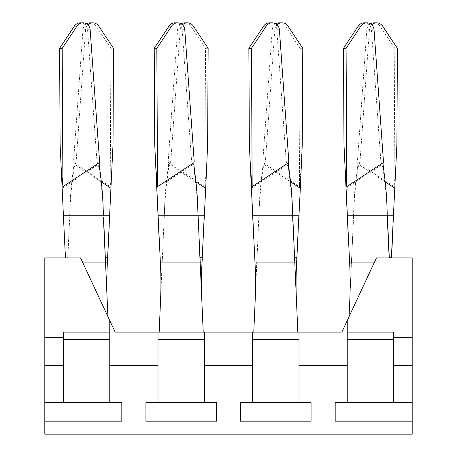 <?xml version="1.0" encoding="UTF-8"?>
<svg xmlns="http://www.w3.org/2000/svg" width="457" height="457" viewBox="0 0 457 457"><rect width="100%" height="100%" fill="white"/><g stroke="black" fill="none" stroke-linecap="round" stroke-linejoin="round"><path stroke-width="0.34" stroke-dasharray="2.29 1.71" d="M90.155 29.734L87.555 29.728A7.421 7.215 90.2 0 0 80.381 22.85M87.555 29.728L96.953 161.121L99.552 161.132M86.562 23.85A7.421 7.215 -90.2 0 0 82.968 29.734L85.568 29.728A7.421 7.215 -90.2 0 1 87.858 24.832M90.149 22.856A7.421 7.215 -90.2 0 1 96.124 26.089L110.914 48.316L113.513 48.311M85.568 29.728L76.17 161.121L73.571 161.132L82.968 29.734M62.043 188.307L97.969 164.669L96.953 161.121M97.969 164.669L99.158 167.959L99.158 164.149M99.158 167.959L100.871 181.886A371.084 348.702 0 0 1 102.979 206.753L103.311 213.842L103.311 210.037M101.317 181.886L75.154 164.669L76.17 161.121M75.154 164.669L73.965 167.959L73.914 163.726M70.144 202.948L69.812 213.842L70.144 202.948A371.084 348.702 0 0 1 72.252 178.076L73.965 164.149L73.571 161.132M73.965 167.959L72.252 181.886A371.084 348.702 0 0 0 70.144 206.753M113.016 144.503L108.617 239.028M110.914 48.316L110.2 186.633L111.885 168.507M73.8 162.681L110.2 186.633M69.812 213.842L69.675 215.744L103.448 215.744L63.529 215.744L65.625 257.885L80.535 257.885L82.883 262.924L80.535 257.885L81.992 261.016L80.535 257.885L67.842 257.885L69.538 221.456M63.529 215.744L63.883 225.015M103.311 213.842L103.448 215.744M67.842 257.885L69.538 217.652M107.166 299.598L105.561 262.924L82.883 262.924L107.903 316.587L81.992 261.016L82.883 262.924L107.366 262.924L107.224 265.928A371.084 371.084 0 0 0 107.166 299.598L107.903 316.587M69.812 210.037L69.675 215.744L109.514 215.744M65.608 257.211L65.608 257.885L80.535 257.885L67.682 257.885L67.699 257.211L105.424 257.211L65.608 257.211M63.369 337.666L63.369 332.102L63.369 339.522L109.754 339.522L109.754 332.102L63.369 332.102L63.369 365.497L63.369 337.666L44.815 337.666L44.815 365.497L63.369 365.497L63.369 402.606L63.369 365.497M44.815 365.497L44.815 402.606L121.813 402.606L121.813 421.16L44.815 421.16L44.815 402.606L63.369 402.606L63.369 339.522M109.754 339.522L109.754 402.606L109.754 365.497L109.754 402.606L121.813 402.606L121.813 421.16L44.815 421.16L121.813 421.16L121.813 402.606L44.815 402.606M109.754 332.102L63.369 332.102L109.754 332.102L109.754 320.551L80.535 257.885L44.815 257.885L44.815 337.666M109.754 402.606L63.369 402.606M44.815 421.16L44.815 434.15L412.185 434.15L412.185 421.16L335.187 421.16L335.187 402.606L347.246 402.606L347.246 339.522L393.631 339.522L393.631 332.102L393.631 402.606L412.185 402.606L412.185 365.497L393.631 365.497L393.631 337.666L412.185 337.666L412.185 365.497M109.754 365.497L109.754 320.551L109.754 365.497L157.996 365.497L157.996 332.102L157.996 402.606L157.996 365.497M109.754 320.551L115.141 332.102L157.996 332.102L157.996 339.522L204.382 339.522L204.382 402.606L216.441 402.606L216.441 421.16L145.932 421.16L145.932 402.606L204.382 402.606L204.382 365.497L252.618 365.497L252.618 402.606L252.618 365.497M299.004 332.102L252.618 332.102L252.618 339.522L299.004 339.522L299.004 332.102L299.004 402.606L299.004 332.102L341.859 332.102L347.246 320.551L347.246 365.497L347.246 320.551L376.465 257.885L374.117 262.924L376.465 257.885L391.375 257.885M204.382 339.522L204.382 365.497L204.382 332.102L252.618 332.102M204.382 332.102L157.996 332.102M203.211 332.102L159.167 332.102L203.211 332.102L200.189 262.924L162.184 262.924L164.16 217.652L162.326 261.016L202.143 261.016M297.833 332.102L253.789 332.102L297.833 332.102L294.816 262.924L256.811 262.924L258.788 217.652L256.948 261.016L296.764 261.016M216.441 421.16L216.441 402.606L145.932 402.606L145.932 421.16L216.441 421.16L216.441 402.606L145.932 402.606L145.932 421.16L216.441 421.16M240.559 402.606L311.068 402.606L311.068 421.16L240.559 421.16L240.559 402.606L240.559 421.16L311.068 421.16L311.068 402.606L240.559 402.606L311.068 402.606L311.068 421.16L240.559 421.16L240.559 402.606M299.004 365.497L347.246 365.497M204.382 365.497L204.382 402.606M157.996 402.606L157.996 339.522M160.584 299.598L162.326 257.211L200.052 257.211L160.236 257.211L160.527 265.928A371.084 371.084 0 0 1 160.584 299.598M159.167 332.102L162.184 262.924L201.988 262.924L201.851 265.928A371.084 371.084 0 0 0 201.788 299.598M207.638 144.503L203.245 239.028M184.771 22.856A7.421 7.215 -90.2 0 1 190.746 26.089L205.541 48.316L204.827 186.633L206.507 168.507M205.541 48.316L208.141 48.311M168.422 162.681L168.199 161.132L177.596 29.734L180.195 29.728L170.798 161.121L168.593 167.959L168.422 162.681L204.827 186.633M177.596 29.734A7.421 7.215 -90.2 0 1 181.189 23.85M180.195 29.728A7.421 7.215 -90.2 0 1 182.48 24.832M169.781 164.669L195.944 181.886M164.16 217.652L164.771 202.948L164.303 215.744L198.075 215.744L158.151 215.744L158.51 225.015M168.593 167.959L166.874 181.886A371.084 348.702 0 0 0 164.771 206.753M204.136 215.744L164.303 215.744L164.16 221.456M164.44 213.842L164.44 210.037M164.771 202.948A371.084 348.702 0 0 1 166.874 178.076L166.874 181.886M168.542 163.726L166.874 178.076M170.798 161.121L168.199 161.132M158.151 215.744L160.236 261.016M184.777 29.734L182.183 29.728A7.421 7.215 90.2 0 0 175.002 22.85M182.183 29.728L191.58 161.121L194.174 161.132M156.665 188.307L192.591 164.669L191.58 161.121M192.591 164.669L193.785 167.959L195.499 181.886A371.084 348.702 0 0 1 197.607 206.753L198.075 215.744M197.932 213.842L197.932 210.037M193.785 167.959L193.785 164.149M299.004 339.522L299.004 402.606M252.618 402.606L252.618 339.522M255.212 299.598L256.948 257.211L294.674 257.211L254.857 257.211L255.149 265.928A371.084 371.084 0 0 1 255.212 299.598M253.789 332.102L256.811 262.924L296.616 262.924L296.473 265.928A371.084 371.084 0 0 0 296.416 299.598M302.266 144.503L297.873 239.028M279.398 22.856A7.421 7.215 -90.2 0 1 285.374 26.089L300.169 48.316L299.449 186.633L301.134 168.507M300.169 48.316L302.768 48.311M263.049 162.681L262.826 161.132L272.223 29.734L274.817 29.728L265.42 161.121L263.215 167.959L263.049 162.681L299.449 186.633M272.223 29.734A7.421 7.215 -90.2 0 1 275.811 23.85M274.817 29.728A7.421 7.215 -90.2 0 1 277.108 24.832M264.409 164.669L290.572 181.886M258.788 217.652L259.393 202.948L258.925 215.744L292.697 215.744L252.778 215.744L253.132 225.015M263.215 167.959L261.501 181.886A371.084 348.702 0 0 0 259.393 206.753M298.764 215.744L258.925 215.744L258.788 221.456M259.068 213.842L259.068 210.037M259.393 202.948A371.084 348.702 0 0 1 261.501 178.076L261.501 181.886M263.163 163.726L261.501 178.076M265.42 161.121L262.826 161.132M252.778 215.744L254.857 261.016M279.404 29.734L276.805 29.728A7.421 7.215 90.2 0 0 269.63 22.85M276.805 29.728L286.202 161.121L288.801 161.132M251.293 188.307L287.219 164.669L286.202 161.121M287.219 164.669L288.407 167.959L290.126 181.886A371.084 348.702 0 0 1 292.229 206.753L292.697 215.744M292.56 213.842L292.56 210.037M288.407 167.959L288.407 164.149M374.032 29.734L371.432 29.728A7.421 7.215 90.2 0 0 364.258 22.85M371.432 29.728L380.83 161.121L383.429 161.132M370.438 23.85A7.421 7.215 -90.2 0 0 366.845 29.734L369.445 29.728A7.421 7.215 -90.2 0 1 371.735 24.832M374.026 22.856A7.421 7.215 -90.2 0 1 380.001 26.089L394.797 48.316L397.39 48.311M369.445 29.728L360.047 161.121L357.448 161.132L366.845 29.734M345.92 188.307L381.846 164.669L380.83 161.121M381.846 164.669L383.035 167.959L383.035 164.149M383.035 167.959L384.748 181.886A371.084 348.702 0 0 1 386.856 206.753L387.188 213.842L387.188 210.037M387.188 213.842L387.325 215.744L347.406 215.744L347.76 225.015M347.406 215.744L349.776 265.928A371.084 371.084 0 0 1 349.834 299.598L351.439 262.924L374.117 262.924L349.097 316.587L376.465 257.885L374.117 262.924L351.439 262.924L353.552 215.744L387.325 215.744M385.194 181.886L359.031 164.669L360.047 161.121M359.031 164.669L357.842 167.959L357.791 163.726M354.021 202.948L353.689 213.842L354.021 202.948A371.084 348.702 0 0 1 356.129 178.076L357.842 164.149L357.448 161.132M357.842 167.959L356.129 181.886A371.084 348.702 0 0 0 354.021 206.753M396.893 144.503L392.494 239.028M394.797 48.316L394.077 186.633L395.762 168.507M357.677 162.681L394.077 186.633M353.689 213.842L353.415 217.652M349.097 316.587L351.576 257.211L389.301 257.211L349.485 257.211L349.485 261.016M389.158 257.885L376.465 257.885L389.158 257.885M353.689 210.037L353.552 215.744L393.391 215.744M375.008 261.016L351.576 261.016L353.415 221.456M391.392 257.885L412.185 257.885L412.185 337.666M412.185 421.16L335.187 421.16L335.187 402.606L412.185 402.606L335.187 402.606L335.187 421.16L412.185 421.16L412.185 402.606M393.631 339.522L393.631 365.497M393.631 337.666L393.631 332.102L347.246 332.102L347.246 339.522M393.631 402.606L347.246 402.606M347.246 332.102L393.631 332.102L347.246 332.102L347.246 320.551M96.124 26.089L98.718 26.078M100.871 178.076L100.871 181.886M102.979 202.948L102.979 206.753M72.252 178.076L72.252 181.886M81.992 261.016L107.515 261.016M190.746 26.089L193.345 26.078M162.184 262.924L160.384 262.924M197.607 202.948L197.607 206.753M195.499 178.076L195.499 181.886M285.374 26.089L287.973 26.078M256.811 262.924L255.012 262.924M292.229 202.948L292.229 206.753M290.126 178.076L290.126 181.886M380.001 26.089L382.595 26.078M384.748 178.076L384.748 181.886M386.856 202.948L386.856 206.753M356.129 178.076L356.129 181.886M351.439 262.924L349.634 262.924M99.158 164.651L99.209 163.737M73.965 164.651L73.914 163.737M168.593 164.651L168.542 163.737M193.785 164.651L193.831 163.737M263.215 164.651L263.169 163.737M288.407 164.651L288.458 163.737M383.035 164.651L383.086 163.737M357.842 164.651L357.791 163.737"/><path stroke-width="0.69" d="M99.209 163.726L99.552 161.132L90.155 29.734A7.421 7.215 90.2 0 0 82.974 22.856L80.381 22.85A7.421 7.215 90.2 0 0 74.405 26.078L59.61 48.311L60.107 144.503L64.506 239.028L60.107 144.503M82.974 22.856A7.421 7.215 90.2 0 0 76.999 26.089L62.203 48.316L59.61 48.311M87.858 24.832A7.421 7.215 -90.2 0 1 98.718 26.078L113.513 48.311L113.016 144.503L107.224 265.928A371.084 371.084 0 0 0 107.166 299.598M86.562 23.85A7.421 7.215 -90.2 0 1 90.149 22.856L92.742 22.85M99.158 164.149L100.871 178.076A371.084 348.702 0 0 1 102.979 202.948L103.448 215.744L109.594 215.744M62.203 48.316L62.923 186.633L61.238 168.507M99.323 162.681L62.923 186.633M101.317 181.886L111.08 188.307M107.903 316.587L103.585 217.652M103.448 215.744L63.609 215.744M109.24 225.015L107.515 261.016L107.515 257.211L105.424 257.211L105.424 261.016L103.585 221.456M107.515 261.016L107.366 262.924L105.561 262.924L105.424 261.016L81.992 261.016M64.506 239.028L65.448 257.885M63.369 402.606L63.369 332.102L109.754 332.102L109.754 402.606L44.815 402.606L44.815 421.16L121.813 421.16L121.813 402.606L109.754 402.606M63.369 337.666L44.815 337.666L44.815 365.497L63.369 365.497M44.815 365.497L44.815 402.606M109.754 339.522L63.369 339.522M44.815 337.666L44.815 257.885L80.535 257.885L109.754 320.551L109.754 332.102M299.004 332.102L299.004 339.522L252.618 339.522L252.618 332.102L341.859 332.102L347.246 320.551L347.246 332.102L393.631 332.102L393.631 402.606L335.187 402.606L335.187 421.16L412.185 421.16L412.185 434.15L44.815 434.15L44.815 421.16M157.996 332.102L204.382 332.102L204.382 339.522L157.996 339.522L157.996 332.102L115.141 332.102L109.754 320.551M109.754 365.497L157.996 365.497M252.618 332.102L204.382 332.102M299.004 365.497L347.246 365.497M299.004 339.522L299.004 402.606L311.068 402.606L311.068 421.16L240.559 421.16L240.559 402.606L252.618 402.606L252.618 339.522M204.382 365.497L252.618 365.497M204.382 339.522L204.382 402.606L216.441 402.606L216.441 421.16L145.932 421.16L145.932 402.606L157.996 402.606L157.996 339.522M204.382 402.606L157.996 402.606M159.127 239.028L154.734 144.503L160.527 265.928A371.084 371.084 0 0 1 160.584 299.598L159.167 332.102M203.211 332.102L198.212 217.652L200.052 261.016L160.236 261.016M198.212 217.652L198.075 215.744L204.222 215.744L201.851 265.928A371.084 371.084 0 0 0 201.788 299.598M202.143 261.016L201.988 262.924L200.189 262.924L200.052 257.211L202.143 257.211L202.143 261.016L204.222 215.744M195.944 181.886L205.707 188.307L203.868 225.015M205.707 188.307L207.638 144.503L208.141 48.311L193.345 26.078A7.421 7.215 -90.2 0 0 187.37 22.85L184.771 22.856A7.421 7.215 -90.2 0 0 181.189 23.85M182.48 24.832A7.421 7.215 -90.2 0 1 187.37 22.85M198.212 221.456L197.607 202.948A371.084 348.702 0 0 0 195.499 178.076L193.785 164.149L194.174 161.132L184.777 29.734A7.421 7.215 90.2 0 0 171.626 26.089L156.831 48.316L154.232 48.311L154.734 144.503M156.831 48.316L157.551 186.633L155.866 168.507M193.951 162.681L157.551 186.633M177.602 22.856L175.002 22.85A7.421 7.215 90.2 0 0 169.027 26.078L154.232 48.311M198.075 215.744L158.236 215.744M193.785 164.149L193.837 163.726M299.004 402.606L252.618 402.606M253.755 239.028L249.362 144.503L255.149 265.928A371.084 371.084 0 0 1 255.212 299.598L253.789 332.102M297.833 332.102L292.84 217.652L294.674 261.016L254.857 261.016M292.84 217.652L292.697 215.744L298.849 215.744L296.473 265.928A371.084 371.084 0 0 0 296.416 299.598M296.764 261.016L296.616 262.924L294.816 262.924L294.674 257.211L296.764 257.211L296.764 261.016L298.849 215.744M290.572 181.886L300.335 188.307L298.49 225.015M300.335 188.307L302.266 144.503L302.768 48.311L287.973 26.078A7.421 7.215 -90.2 0 0 281.998 22.85L279.398 22.856A7.421 7.215 -90.2 0 0 275.811 23.85M277.108 24.832A7.421 7.215 -90.2 0 1 281.998 22.85M292.84 221.456L292.229 202.948A371.084 348.702 0 0 0 290.126 178.076L288.407 164.149L288.801 161.132L279.404 29.734A7.421 7.215 90.2 0 0 266.254 26.089L251.459 48.316L248.859 48.311L249.362 144.503M251.459 48.316L252.173 186.633L250.493 168.507M288.578 162.681L252.173 186.633M272.229 22.856L269.63 22.85A7.421 7.215 90.2 0 0 263.655 26.078L248.859 48.311M292.697 215.744L252.864 215.744M288.407 164.149L288.458 163.726M383.086 163.726L383.429 161.132L374.032 29.734A7.421 7.215 90.2 0 0 366.851 22.856L364.258 22.85A7.421 7.215 90.2 0 0 358.282 26.078L343.487 48.311L343.984 144.503L349.776 265.928A371.084 371.084 0 0 1 349.834 299.598L349.097 316.587M366.851 22.856A7.421 7.215 90.2 0 0 360.876 26.089L346.086 48.316L343.487 48.311M371.735 24.832A7.421 7.215 -90.2 0 1 382.595 26.078L397.39 48.311L396.893 144.503L391.375 257.885M370.438 23.85A7.421 7.215 -90.2 0 1 374.026 22.856L376.619 22.85M348.383 239.028L343.984 144.503M383.035 164.149L384.748 178.076A371.084 348.702 0 0 1 386.856 202.948L387.462 221.456L387.325 215.744L393.471 215.744M346.086 48.316L346.8 186.633L345.115 168.507M383.2 162.681L346.8 186.633M391.392 257.885L391.392 257.211L389.301 257.211L389.301 257.885L387.462 217.652M385.194 181.886L394.957 188.307M387.325 215.744L347.486 215.744M389.158 257.885L387.462 221.456M391.552 257.885L393.117 225.015M412.185 421.16L412.185 402.606L393.631 402.606M393.631 337.666L412.185 337.666L412.185 365.497L393.631 365.497M412.185 365.497L412.185 402.606M412.185 337.666L412.185 257.885L376.465 257.885L347.246 320.551M393.631 339.522L347.246 339.522L347.246 332.102M347.246 402.606L347.246 339.522M76.999 26.089L74.405 26.078M105.561 262.924L82.883 262.924M200.189 262.924L160.384 262.924M171.626 26.089L169.027 26.078M294.816 262.924L255.012 262.924M266.254 26.089L263.655 26.078M360.876 26.089L358.282 26.078M374.117 262.924L349.634 262.924M375.008 261.016L349.485 261.016M99.158 164.651L99.209 163.737M193.785 164.651L193.831 163.737M288.407 164.651L288.458 163.737M383.035 164.651L383.086 163.737"/></g></svg>
